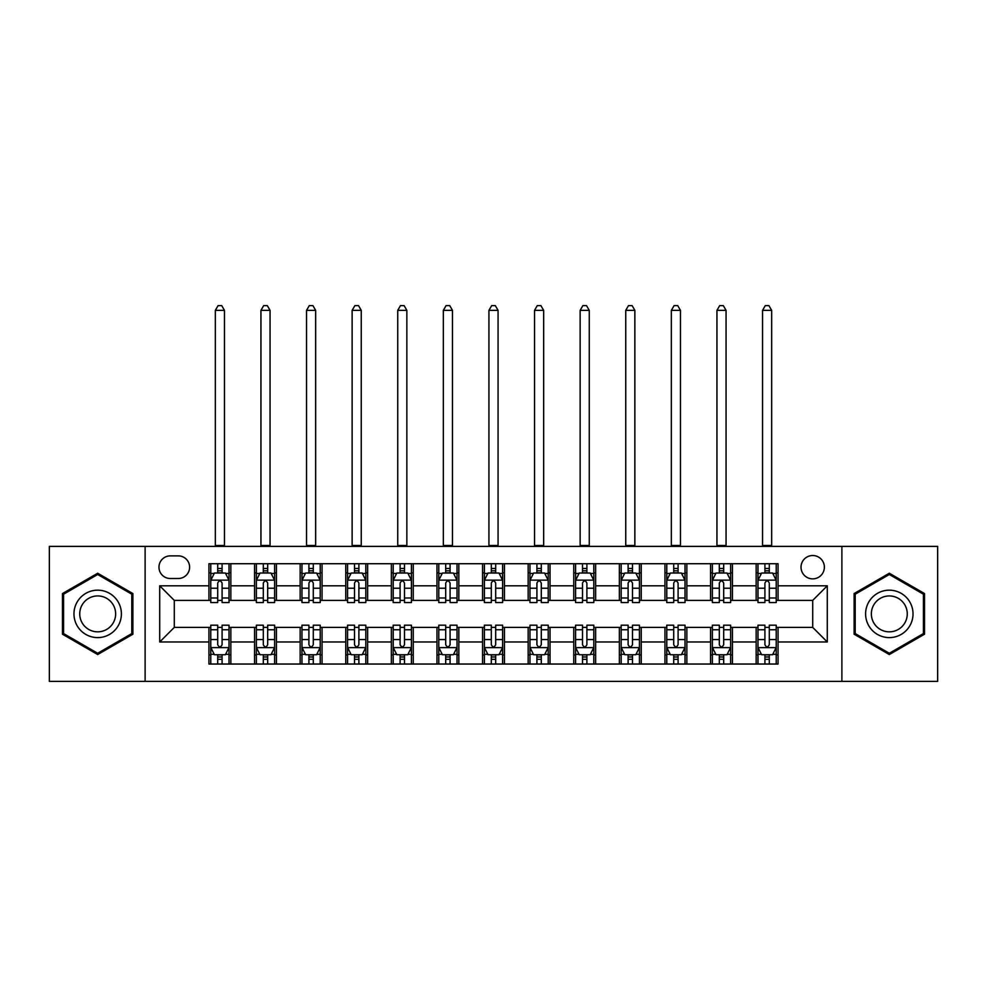 <?xml version="1.0" encoding="UTF-8"?>
<svg xmlns="http://www.w3.org/2000/svg" width="987" height="987" viewBox="0 0 987 987"><rect width="100%" height="100%" fill="white"/><g stroke="black" fill="none" stroke-linecap="round" stroke-linejoin="round"><path stroke-width="1.48" d="M812.708 555.521A11.671 11.671 0 0 0 801.025 567.192A11.671 11.671 0 0 0 812.708 578.863A11.671 11.671 0 0 0 824.379 567.192A11.671 11.671 0 0 0 812.708 555.521M841.886 681.375L937.65 681.375L937.65 546.391L841.886 546.391L841.886 681.375L145.114 681.375L145.114 546.391L49.35 546.391L49.35 681.375L145.114 681.375M170.282 578.505L178.314 578.505A11.313 11.313 0 0 0 189.615 567.192A11.313 11.313 0 0 0 178.314 555.878L170.282 555.878A11.313 11.313 0 0 0 158.969 567.192A11.313 11.313 0 0 0 170.282 578.505M841.886 546.391L145.114 546.391M208.948 641.969L159.709 641.969L159.709 585.797L208.948 585.797L208.948 600.392L174.292 600.392L174.292 627.387L208.948 627.387L208.948 664.041L778.052 664.041L778.052 627.387L812.708 627.387L812.708 600.392L778.052 600.392L778.052 585.797L827.291 585.797L827.291 641.969L778.052 641.969M778.052 585.797L778.052 563.725L208.948 563.725L208.948 585.797M756.165 563.725L756.165 600.392L757.979 600.392M764.913 600.392L769.292 600.392M776.226 600.392L778.052 600.392M756.165 600.392L730.627 600.392M710.554 563.725L710.554 600.392L712.38 600.392M719.313 600.392L723.693 600.392M710.554 600.392L685.027 600.392M664.954 563.725L664.954 600.392L666.78 600.392M673.714 600.392L678.094 600.392M664.954 600.392L639.428 600.392M619.355 563.725L619.355 600.392L621.181 600.392M628.114 600.392L632.494 600.392M619.355 600.392L593.816 600.392M573.755 563.725L573.755 600.392L575.581 600.392M582.515 600.392L586.895 600.392M573.755 600.392L548.217 600.392M528.156 563.725L528.156 600.392L529.982 600.392M536.916 600.392L541.295 600.392M528.156 600.392L502.617 600.392M482.557 563.725L482.557 600.392L484.383 600.392M491.316 600.392L495.684 600.392M482.557 600.392L457.018 600.392M436.957 563.725L436.957 600.392L438.783 600.392M445.705 600.392L450.084 600.392M436.957 600.392L411.419 600.392M391.358 563.725L391.358 600.392L393.184 600.392M400.105 600.392L404.485 600.392M391.358 600.392L365.819 600.392M345.758 563.725L345.758 600.392L347.572 600.392M354.506 600.392L358.886 600.392M345.758 600.392L320.22 600.392M300.159 563.725L300.159 600.392L301.973 600.392M308.906 600.392L313.286 600.392M300.159 600.392L274.62 600.392M254.547 563.725L254.547 600.392L256.373 600.392M263.307 600.392L267.687 600.392M254.547 600.392L229.021 600.392M208.948 600.392L210.774 600.392M217.708 600.392L222.087 600.392M208.948 627.387L210.774 627.387M217.708 627.387L222.087 627.387M229.021 627.387L230.835 627.387L230.835 664.041M256.373 627.387L230.835 627.387M263.307 627.387L267.687 627.387M274.62 627.387L276.446 627.387L276.446 664.041M301.973 627.387L276.446 627.387M308.906 627.387L313.286 627.387M320.22 627.387L322.046 627.387L322.046 664.041M347.572 627.387L322.046 627.387M354.506 627.387L358.886 627.387M365.819 627.387L367.645 627.387L367.645 664.041M393.184 627.387L367.645 627.387M400.105 627.387L404.485 627.387M411.419 627.387L413.245 627.387L413.245 664.041M438.783 627.387L413.245 627.387M445.705 627.387L450.084 627.387M457.018 627.387L458.844 627.387L458.844 664.041M484.383 627.387L458.844 627.387M491.316 627.387L495.684 627.387M502.617 627.387L504.443 627.387L504.443 664.041M529.982 627.387L504.443 627.387M536.916 627.387L541.295 627.387M548.217 627.387L550.043 627.387L550.043 664.041M575.581 627.387L550.043 627.387M582.515 627.387L586.895 627.387M593.816 627.387L595.642 627.387L595.642 664.041M621.181 627.387L595.642 627.387M628.114 627.387L632.494 627.387M639.428 627.387L641.242 627.387L641.242 664.041M666.78 627.387L641.242 627.387M673.714 627.387L678.094 627.387M685.027 627.387L686.841 627.387L686.841 664.041M712.38 627.387L686.841 627.387M719.313 627.387L723.693 627.387M730.627 627.387L732.453 627.387L732.453 664.041M757.979 627.387L732.453 627.387M764.913 627.387L769.292 627.387M776.226 627.387L778.052 627.387M230.835 563.725L230.835 600.392M208.948 572.842L210.774 572.842M217.708 572.842L222.087 572.842M229.021 572.842L230.835 572.842M208.948 654.924L210.774 654.924M217.708 654.924L222.087 654.924M229.021 654.924L230.835 654.924M254.547 627.387L254.547 664.041M276.446 563.725L276.446 600.392M254.547 572.842L256.373 572.842M263.307 572.842L267.687 572.842M274.62 572.842L276.446 572.842M254.547 654.924L256.373 654.924M263.307 654.924L267.687 654.924M274.62 654.924L276.446 654.924M300.159 627.387L300.159 664.041M300.159 654.924L301.973 654.924M308.906 654.924L313.286 654.924M320.22 654.924L322.046 654.924M322.046 563.725L322.046 600.392M300.159 572.842L301.973 572.842M308.906 572.842L313.286 572.842M320.22 572.842L322.046 572.842M345.758 627.387L345.758 664.041M345.758 654.924L347.572 654.924M354.506 654.924L358.886 654.924M365.819 654.924L367.645 654.924M367.645 563.725L367.645 600.392M345.758 572.842L347.572 572.842M354.506 572.842L358.886 572.842M365.819 572.842L367.645 572.842M391.358 627.387L391.358 664.041M391.358 654.924L393.184 654.924M400.105 654.924L404.485 654.924M411.419 654.924L413.245 654.924M413.245 563.725L413.245 600.392M391.358 572.842L393.184 572.842M400.105 572.842L404.485 572.842M411.419 572.842L413.245 572.842M436.957 627.387L436.957 664.041M436.957 654.924L438.783 654.924M445.705 654.924L450.084 654.924M457.018 654.924L458.844 654.924M458.844 563.725L458.844 600.392M436.957 572.842L438.783 572.842M445.705 572.842L450.084 572.842M457.018 572.842L458.844 572.842M482.557 627.387L482.557 664.041M482.557 654.924L484.383 654.924M491.316 654.924L495.684 654.924M502.617 654.924L504.443 654.924M504.443 563.725L504.443 600.392M482.557 572.842L484.383 572.842M491.316 572.842L495.684 572.842M502.617 572.842L504.443 572.842M528.156 627.387L528.156 664.041M528.156 654.924L529.982 654.924M536.916 654.924L541.295 654.924M548.217 654.924L550.043 654.924M550.043 563.725L550.043 600.392M528.156 572.842L529.982 572.842M536.916 572.842L541.295 572.842M548.217 572.842L550.043 572.842M573.755 627.387L573.755 664.041M573.755 654.924L575.581 654.924M582.515 654.924L586.895 654.924M593.816 654.924L595.642 654.924M595.642 563.725L595.642 600.392M573.755 572.842L575.581 572.842M582.515 572.842L586.895 572.842M593.816 572.842L595.642 572.842M619.355 627.387L619.355 664.041M619.355 654.924L621.181 654.924M628.114 654.924L632.494 654.924M639.428 654.924L641.242 654.924M641.242 563.725L641.242 600.392M619.355 572.842L621.181 572.842M628.114 572.842L632.494 572.842M639.428 572.842L641.242 572.842M664.954 627.387L664.954 664.041M664.954 654.924L666.78 654.924M673.714 654.924L678.094 654.924M685.027 654.924L686.841 654.924M686.841 563.725L686.841 600.392M664.954 572.842L666.78 572.842M673.714 572.842L678.094 572.842M685.027 572.842L686.841 572.842M710.554 627.387L710.554 664.041M710.554 654.924L712.38 654.924M719.313 654.924L723.693 654.924M730.627 654.924L732.453 654.924M732.453 563.725L732.453 600.392M710.554 572.842L712.38 572.842M719.313 572.842L723.693 572.842M730.627 572.842L732.453 572.842M756.165 627.387L756.165 664.041M756.165 654.924L757.979 654.924M764.913 654.924L769.292 654.924M776.226 654.924L778.052 654.924M756.165 572.842L757.979 572.842M764.913 572.842L769.292 572.842M776.226 572.842L778.052 572.842M174.292 600.392L159.709 585.797M174.292 627.387L159.709 641.969M827.291 585.797L812.708 600.392M827.291 641.969L812.708 627.387M97.688 654.541L132.887 634.209L132.887 593.557L97.688 573.237L62.477 593.557L62.477 634.209L97.688 654.541M924.523 593.557L889.312 573.237L854.113 593.557L854.113 634.209L889.312 654.541L924.523 634.209L924.523 593.557M222.087 568.463L217.708 568.463M229.021 597.999L222.087 597.999L222.087 602.576L229.021 602.576L229.021 580.319L225.369 573.028L214.426 573.028L210.774 580.319L210.774 602.576L217.708 602.576L217.708 597.999L210.774 597.999M210.774 580.319L210.774 563.725M229.021 580.319L229.021 563.725M217.708 573.028L217.708 563.725M222.087 563.725L222.087 573.028M222.087 597.999L222.087 583.058C220.632 580.245 219.163 580.245 217.708 583.058L217.708 597.999M215.339 546.391L215.339 310.362L224.456 310.362L221.717 305.625L218.078 305.625L215.339 310.362M224.456 546.391L224.456 310.362M217.708 659.304L222.087 659.304M210.774 629.768L217.708 629.768L217.708 625.19L210.774 625.19L210.774 647.447L214.426 654.739L225.369 654.739L229.021 647.447L229.021 625.19L222.087 625.19L222.087 629.768L229.021 629.768M229.021 647.447L229.021 664.041M210.774 647.447L210.774 664.041M222.087 654.739L222.087 664.041M217.708 664.041L217.708 654.739M217.708 629.768L217.708 644.708C219.163 647.521 220.619 647.521 222.087 644.708L222.087 629.768M267.687 568.463L263.307 568.463M274.62 597.999L267.687 597.999L267.687 602.576L274.62 602.576L274.62 580.319L270.969 573.028L260.025 573.028L256.373 580.319L256.373 602.576L263.307 602.576L263.307 597.999L256.373 597.999M256.373 580.319L256.373 563.725M274.62 580.319L274.62 563.725M263.307 573.028L263.307 563.725M267.687 563.725L267.687 573.028M267.687 597.999L267.687 583.058C266.231 580.245 264.775 580.245 263.307 583.058L263.307 597.999M260.938 546.391L260.938 310.362L270.056 310.362L267.317 305.625L263.677 305.625L260.938 310.362M270.056 546.391L270.056 310.362M313.286 568.463L308.906 568.463M320.22 597.999L313.286 597.999L313.286 602.576L320.22 602.576L320.22 580.319L316.568 573.028L305.625 573.028L301.973 580.319L301.973 602.576L308.906 602.576L308.906 597.999L301.973 597.999M301.973 580.319L301.973 563.725M320.22 580.319L320.22 563.725M308.906 573.028L308.906 563.725M313.286 563.725L313.286 573.028M313.286 597.999L313.286 583.058C311.83 580.245 310.374 580.245 308.906 583.058L308.906 597.999M306.538 546.391L306.538 310.362L315.655 310.362L312.916 305.625L309.276 305.625L306.538 310.362M315.655 546.391L315.655 310.362M358.886 568.463L354.506 568.463M365.819 597.999L358.886 597.999L358.886 602.576L365.819 602.576L365.819 580.319L362.167 573.028L351.224 573.028L347.572 580.319L347.572 602.576L354.506 602.576L354.506 597.999L347.572 597.999M347.572 580.319L347.572 563.725M365.819 580.319L365.819 563.725M354.506 573.028L354.506 563.725M358.886 563.725L358.886 573.028M358.886 597.999L358.886 583.058C357.43 580.245 355.974 580.245 354.506 583.058L354.506 597.999M352.137 546.391L352.137 310.362L361.254 310.362L358.528 305.625L354.876 305.625L352.137 310.362M361.254 546.391L361.254 310.362M263.307 659.304L267.687 659.304M256.373 629.768L263.307 629.768L263.307 625.19L256.373 625.19L256.373 647.447L260.025 654.739L270.969 654.739L274.62 647.447L274.62 625.19L267.687 625.19L267.687 629.768L274.62 629.768M274.62 647.447L274.62 664.041M256.373 647.447L256.373 664.041M267.687 654.739L267.687 664.041M263.307 664.041L263.307 654.739M263.307 629.768L263.307 644.708C264.763 647.521 266.219 647.521 267.687 644.708L267.687 629.768M308.906 659.304L313.286 659.304M301.973 629.768L308.906 629.768L308.906 625.19L301.973 625.19L301.973 647.447L305.625 654.739L316.568 654.739L320.22 647.447L320.22 625.19L313.286 625.19L313.286 629.768L320.22 629.768M320.22 647.447L320.22 664.041M301.973 647.447L301.973 664.041M313.286 654.739L313.286 664.041M308.906 664.041L308.906 654.739M308.906 629.768L308.906 644.708C310.362 647.521 311.83 647.521 313.286 644.708L313.286 629.768M354.506 659.304L358.886 659.304M347.572 629.768L354.506 629.768L354.506 625.19L347.572 625.19L347.572 647.447L351.224 654.739L362.167 654.739L365.819 647.447L365.819 625.19L358.886 625.19L358.886 629.768L365.819 629.768M365.819 647.447L365.819 664.041M347.572 647.447L347.572 664.041M358.886 654.739L358.886 664.041M354.506 664.041L354.506 654.739M354.506 629.768L354.506 644.708C355.962 647.521 357.43 647.521 358.886 644.708L358.886 629.768M404.485 568.463L400.105 568.463M411.419 597.999L404.485 597.999L404.485 602.576L411.419 602.576L411.419 580.319L407.767 573.028L396.823 573.028L393.184 580.319L393.184 602.576L400.105 602.576L400.105 597.999L393.184 597.999M393.184 580.319L393.184 563.725M411.419 580.319L411.419 563.725M400.105 573.028L400.105 563.725M404.485 563.725L404.485 573.028M404.485 597.999L404.485 583.058C403.029 580.245 401.573 580.245 400.105 583.058L400.105 597.999M397.736 546.391L397.736 310.362L406.854 310.362L404.127 305.625L400.475 305.625L397.736 310.362M406.854 546.391L406.854 310.362M400.105 659.304L404.485 659.304M393.184 629.768L400.105 629.768L400.105 625.19L393.184 625.19L393.184 647.447L396.823 654.739L407.767 654.739L411.419 647.447L411.419 625.19L404.485 625.19L404.485 629.768L411.419 629.768M411.419 647.447L411.419 664.041M393.184 647.447L393.184 664.041M404.485 654.739L404.485 664.041M400.105 664.041L400.105 654.739M400.105 629.768L400.105 644.708C401.573 647.521 403.029 647.521 404.485 644.708L404.485 629.768M118.218 602.033A23.713 23.713 0 0 0 85.832 593.347A23.713 23.713 0 0 0 77.146 625.746A23.713 23.713 0 0 0 109.545 634.419A23.713 23.713 0 0 0 118.218 602.033M113.234 604.908A17.951 17.951 0 0 0 88.707 598.332A17.951 17.951 0 0 0 82.143 622.859A17.951 17.951 0 0 0 106.658 629.435A17.951 17.951 0 0 0 113.234 604.908M97.688 653.271L63.575 633.58L63.575 594.199L97.688 574.496L131.802 594.199L131.802 633.58L97.688 653.271M889.312 637.602A23.713 23.713 0 0 0 913.024 613.889A23.713 23.713 0 0 0 889.312 590.177A23.713 23.713 0 0 0 865.599 613.889A23.713 23.713 0 0 0 889.312 637.602M889.312 631.84A17.951 17.951 0 0 0 907.263 613.889A17.951 17.951 0 0 0 889.312 595.938A17.951 17.951 0 0 0 871.361 613.889A17.951 17.951 0 0 0 889.312 631.84M855.198 594.199L889.312 574.496L923.425 594.199L923.425 633.58L889.312 653.271L855.198 633.58L855.198 594.199M450.084 568.463L445.705 568.463M457.018 597.999L450.084 597.999L450.084 602.576L457.018 602.576L457.018 580.319L453.366 573.028L442.423 573.028L438.783 580.319L438.783 602.576L445.705 602.576L445.705 597.999L438.783 597.999M438.783 580.319L438.783 563.725M457.018 580.319L457.018 563.725M445.705 573.028L445.705 563.725M450.084 563.725L450.084 573.028M450.084 597.999L450.084 583.058C448.629 580.245 447.173 580.245 445.705 583.058L445.705 597.999M443.336 546.391L443.336 310.362L452.465 310.362L449.727 305.625L446.075 305.625L443.336 310.362M452.465 546.391L452.465 310.362M445.705 659.304L450.084 659.304M438.783 629.768L445.705 629.768L445.705 625.19L438.783 625.19L438.783 647.447L442.423 654.739L453.366 654.739L457.018 647.447L457.018 625.19L450.084 625.19L450.084 629.768L457.018 629.768M457.018 647.447L457.018 664.041M438.783 647.447L438.783 664.041M450.084 654.739L450.084 664.041M445.705 664.041L445.705 654.739M445.705 629.768L445.705 644.708C447.173 647.521 448.629 647.521 450.084 644.708L450.084 629.768M495.684 568.463L491.316 568.463M502.617 597.999L495.684 597.999L495.684 602.576L502.617 602.576L502.617 580.319L498.978 573.028L488.022 573.028L484.383 580.319L484.383 602.576L491.316 602.576L491.316 597.999L484.383 597.999M484.383 580.319L484.383 563.725M502.617 580.319L502.617 563.725M491.316 573.028L491.316 563.725M495.684 563.725L495.684 573.028M495.684 597.999L495.684 583.058C494.228 580.245 492.772 580.245 491.316 583.058L491.316 597.999M488.935 546.391L488.935 310.362L498.065 310.362L495.326 305.625L491.674 305.625L488.935 310.362M498.065 546.391L498.065 310.362M491.316 659.304L495.684 659.304M484.383 629.768L491.316 629.768L491.316 625.19L484.383 625.19L484.383 647.447L488.022 654.739L498.978 654.739L502.617 647.447L502.617 625.19L495.684 625.19L495.684 629.768L502.617 629.768M502.617 647.447L502.617 664.041M484.383 647.447L484.383 664.041M495.684 654.739L495.684 664.041M491.316 664.041L491.316 654.739M491.316 629.768L491.316 644.708C492.772 647.521 494.228 647.521 495.684 644.708L495.684 629.768M541.295 568.463L536.916 568.463M548.217 597.999L541.295 597.999L541.295 602.576L548.217 602.576L548.217 580.319L544.577 573.028L533.634 573.028L529.982 580.319L529.982 602.576L536.916 602.576L536.916 597.999L529.982 597.999M529.982 580.319L529.982 563.725M548.217 580.319L548.217 563.725M536.916 573.028L536.916 563.725M541.295 563.725L541.295 573.028M541.295 597.999L541.295 583.058C539.827 580.245 538.371 580.245 536.916 583.058L536.916 597.999M534.535 546.391L534.535 310.362L543.664 310.362L540.925 305.625L537.273 305.625L534.535 310.362M543.664 546.391L543.664 310.362M536.916 659.304L541.295 659.304M529.982 629.768L536.916 629.768L536.916 625.19L529.982 625.19L529.982 647.447L533.634 654.739L544.577 654.739L548.217 647.447L548.217 625.19L541.295 625.19L541.295 629.768L548.217 629.768M548.217 647.447L548.217 664.041M529.982 647.447L529.982 664.041M541.295 654.739L541.295 664.041M536.916 664.041L536.916 654.739M536.916 629.768L536.916 644.708C538.371 647.521 539.827 647.521 541.295 644.708L541.295 629.768M586.895 568.463L582.515 568.463M593.816 597.999L586.895 597.999L586.895 602.576L593.816 602.576L593.816 580.319L590.177 573.028L579.233 573.028L575.581 580.319L575.581 602.576L582.515 602.576L582.515 597.999L575.581 597.999M575.581 580.319L575.581 563.725M593.816 580.319L593.816 563.725M582.515 573.028L582.515 563.725M586.895 563.725L586.895 573.028M586.895 597.999L586.895 583.058C585.427 580.245 583.971 580.245 582.515 583.058L582.515 597.999M580.146 546.391L580.146 310.362L589.264 310.362L586.525 305.625L582.873 305.625L580.146 310.362M589.264 546.391L589.264 310.362M582.515 659.304L586.895 659.304M575.581 629.768L582.515 629.768L582.515 625.19L575.581 625.19L575.581 647.447L579.233 654.739L590.177 654.739L593.816 647.447L593.816 625.19L586.895 625.19L586.895 629.768L593.816 629.768M593.816 647.447L593.816 664.041M575.581 647.447L575.581 664.041M586.895 654.739L586.895 664.041M582.515 664.041L582.515 654.739M582.515 629.768L582.515 644.708C583.971 647.521 585.427 647.521 586.895 644.708L586.895 629.768M632.494 568.463L628.114 568.463M639.428 597.999L632.494 597.999L632.494 602.576L639.428 602.576L639.428 580.319L635.776 573.028L624.833 573.028L621.181 580.319L621.181 602.576L628.114 602.576L628.114 597.999L621.181 597.999M621.181 580.319L621.181 563.725M639.428 580.319L639.428 563.725M628.114 573.028L628.114 563.725M632.494 563.725L632.494 573.028M632.494 597.999L632.494 583.058C631.038 580.245 629.57 580.245 628.114 583.058L628.114 597.999M625.746 546.391L625.746 310.362L634.863 310.362L632.124 305.625L628.472 305.625L625.746 310.362M634.863 546.391L634.863 310.362M628.114 659.304L632.494 659.304M621.181 629.768L628.114 629.768L628.114 625.19L621.181 625.19L621.181 647.447L624.833 654.739L635.776 654.739L639.428 647.447L639.428 625.19L632.494 625.19L632.494 629.768L639.428 629.768M639.428 647.447L639.428 664.041M621.181 647.447L621.181 664.041M632.494 654.739L632.494 664.041M628.114 664.041L628.114 654.739M628.114 629.768L628.114 644.708C629.57 647.521 631.026 647.521 632.494 644.708L632.494 629.768M678.094 568.463L673.714 568.463M685.027 597.999L678.094 597.999L678.094 602.576L685.027 602.576L685.027 580.319L681.375 573.028L670.432 573.028L666.78 580.319L666.78 602.576L673.714 602.576L673.714 597.999L666.78 597.999M666.78 580.319L666.78 563.725M685.027 580.319L685.027 563.725M673.714 573.028L673.714 563.725M678.094 563.725L678.094 573.028M678.094 597.999L678.094 583.058C676.638 580.245 675.17 580.245 673.714 583.058L673.714 597.999M671.345 546.391L671.345 310.362L680.462 310.362L677.724 305.625L674.084 305.625L671.345 310.362M680.462 546.391L680.462 310.362M673.714 659.304L678.094 659.304M666.78 629.768L673.714 629.768L673.714 625.19L666.78 625.19L666.78 647.447L670.432 654.739L681.375 654.739L685.027 647.447L685.027 625.19L678.094 625.19L678.094 629.768L685.027 629.768M685.027 647.447L685.027 664.041M666.78 647.447L666.78 664.041M678.094 654.739L678.094 664.041M673.714 664.041L673.714 654.739M673.714 629.768L673.714 644.708C675.17 647.521 676.626 647.521 678.094 644.708L678.094 629.768M723.693 568.463L719.313 568.463M730.627 597.999L723.693 597.999L723.693 602.576L730.627 602.576L730.627 580.319L726.975 573.028L716.031 573.028L712.38 580.319L712.38 602.576L719.313 602.576L719.313 597.999L712.38 597.999M712.38 580.319L712.38 563.725M730.627 580.319L730.627 563.725M719.313 573.028L719.313 563.725M723.693 563.725L723.693 573.028M723.693 597.999L723.693 583.058C722.237 580.245 720.781 580.245 719.313 583.058L719.313 597.999M716.944 546.391L716.944 310.362L726.062 310.362L723.323 305.625L719.683 305.625L716.944 310.362M726.062 546.391L726.062 310.362M719.313 659.304L723.693 659.304M712.38 629.768L719.313 629.768L719.313 625.19L712.38 625.19L712.38 647.447L716.031 654.739L726.975 654.739L730.627 647.447L730.627 625.19L723.693 625.19L723.693 629.768L730.627 629.768M730.627 647.447L730.627 664.041M712.38 647.447L712.38 664.041M723.693 654.739L723.693 664.041M719.313 664.041L719.313 654.739M719.313 629.768L719.313 644.708C720.769 647.521 722.225 647.521 723.693 644.708L723.693 629.768M769.292 568.463L764.913 568.463M776.226 597.999L769.292 597.999L769.292 602.576L776.226 602.576L776.226 580.319L772.574 573.028L761.631 573.028L757.979 580.319L757.979 602.576L764.913 602.576L764.913 597.999L757.979 597.999M757.979 580.319L757.979 563.725M776.226 580.319L776.226 563.725M764.913 573.028L764.913 563.725M769.292 563.725L769.292 573.028M769.292 597.999L769.292 583.058C767.837 580.245 766.381 580.245 764.913 583.058L764.913 597.999M762.544 546.391L762.544 310.362L771.661 310.362L768.922 305.625L765.283 305.625L762.544 310.362M771.661 546.391L771.661 310.362M764.913 659.304L769.292 659.304M757.979 629.768L764.913 629.768L764.913 625.19L757.979 625.19L757.979 647.447L761.631 654.739L772.574 654.739L776.226 647.447L776.226 625.19L769.292 625.19L769.292 629.768L776.226 629.768M776.226 647.447L776.226 664.041M757.979 647.447L757.979 664.041M769.292 654.739L769.292 664.041M764.913 664.041L764.913 654.739M764.913 629.768L764.913 644.708C766.368 647.521 767.837 647.521 769.292 644.708L769.292 629.768M254.547 641.969L230.835 641.969M254.547 585.797L230.835 585.797M300.159 585.797L276.446 585.797M300.159 641.969L276.446 641.969M345.758 585.797L322.046 585.797M345.758 641.969L322.046 641.969M391.358 585.797L367.645 585.797M391.358 641.969L367.645 641.969M436.957 585.797L413.245 585.797M436.957 641.969L413.245 641.969M482.557 585.797L458.844 585.797M482.557 641.969L458.844 641.969M528.156 585.797L504.443 585.797M528.156 641.969L504.443 641.969M573.755 585.797L550.043 585.797M573.755 641.969L550.043 641.969M619.355 585.797L595.642 585.797M619.355 641.969L595.642 641.969M664.954 585.797L641.242 585.797M664.954 641.969L641.242 641.969M710.554 585.797L686.841 585.797M710.554 641.969L686.841 641.969M756.165 585.797L732.453 585.797M756.165 641.969L732.453 641.969M228.922 580.146L210.873 580.146M210.774 573.459L214.204 573.459M225.591 573.459L229.021 573.459M217.708 588.227L210.774 588.227M229.021 588.227L222.087 588.227M222.087 570.794L217.708 570.794M215.339 545.49L224.456 545.49M210.873 647.632L228.922 647.632M229.021 654.307L225.591 654.307M214.204 654.307L210.774 654.307M222.087 639.551L229.021 639.551M210.774 639.551L217.708 639.551M217.708 656.984L222.087 656.984M274.522 580.146L256.472 580.146M256.373 573.459L259.803 573.459M271.191 573.459L274.62 573.459M263.307 588.227L256.373 588.227M274.62 588.227L267.687 588.227M267.687 570.794L263.307 570.794M260.938 545.49L270.056 545.49M320.121 580.146L302.071 580.146M301.973 573.459L305.402 573.459M316.79 573.459L320.22 573.459M308.906 588.227L301.973 588.227M320.22 588.227L313.286 588.227M313.286 570.794L308.906 570.794M306.538 545.49L315.655 545.49M365.733 580.146L347.671 580.146M347.572 573.459L351.002 573.459M362.389 573.459L365.819 573.459M354.506 588.227L347.572 588.227M365.819 588.227L358.886 588.227M358.886 570.794L354.506 570.794M352.137 545.49L361.254 545.49M256.472 647.632L274.522 647.632M274.62 654.307L271.191 654.307M259.803 654.307L256.373 654.307M267.687 639.551L274.62 639.551M256.373 639.551L263.307 639.551M263.307 656.984L267.687 656.984M302.071 647.632L320.121 647.632M320.22 654.307L316.79 654.307M305.402 654.307L301.973 654.307M313.286 639.551L320.22 639.551M301.973 639.551L308.906 639.551M308.906 656.984L313.286 656.984M347.671 647.632L365.733 647.632M365.819 654.307L362.389 654.307M351.002 654.307L347.572 654.307M358.886 639.551L365.819 639.551M347.572 639.551L354.506 639.551M354.506 656.984L358.886 656.984M411.332 580.146L393.27 580.146M393.184 573.459L396.614 573.459M407.989 573.459L411.419 573.459M400.105 588.227L393.184 588.227M411.419 588.227L404.485 588.227M404.485 570.794L400.105 570.794M397.736 545.49L406.854 545.49M393.27 647.632L411.332 647.632M411.419 654.307L407.989 654.307M396.614 654.307L393.184 654.307M404.485 639.551L411.419 639.551M393.184 639.551L400.105 639.551M400.105 656.984L404.485 656.984M456.932 580.146L438.87 580.146M438.783 573.459L442.213 573.459M453.588 573.459L457.018 573.459M445.705 588.227L438.783 588.227M457.018 588.227L450.084 588.227M450.084 570.794L445.705 570.794M443.336 545.49L452.465 545.49M438.87 647.632L456.932 647.632M457.018 654.307L453.588 654.307M442.213 654.307L438.783 654.307M450.084 639.551L457.018 639.551M438.783 639.551L445.705 639.551M445.705 656.984L450.084 656.984M502.531 580.146L484.469 580.146M484.383 573.459L487.812 573.459M499.188 573.459L502.617 573.459M491.316 588.227L484.383 588.227M502.617 588.227L495.684 588.227M495.684 570.794L491.316 570.794M488.935 545.49L498.065 545.49M484.469 647.632L502.531 647.632M502.617 654.307L499.188 654.307M487.812 654.307L484.383 654.307M495.684 639.551L502.617 639.551M484.383 639.551L491.316 639.551M491.316 656.984L495.684 656.984M548.13 580.146L530.068 580.146M529.982 573.459L533.412 573.459M544.787 573.459L548.217 573.459M536.916 588.227L529.982 588.227M548.217 588.227L541.295 588.227M541.295 570.794L536.916 570.794M534.535 545.49L543.664 545.49M530.068 647.632L548.13 647.632M548.217 654.307L544.787 654.307M533.412 654.307L529.982 654.307M541.295 639.551L548.217 639.551M529.982 639.551L536.916 639.551M536.916 656.984L541.295 656.984M593.73 580.146L575.668 580.146M575.581 573.459L579.011 573.459M590.386 573.459L593.816 573.459M582.515 588.227L575.581 588.227M593.816 588.227L586.895 588.227M586.895 570.794L582.515 570.794M580.146 545.49L589.264 545.49M575.668 647.632L593.73 647.632M593.816 654.307L590.386 654.307M579.011 654.307L575.581 654.307M586.895 639.551L593.816 639.551M575.581 639.551L582.515 639.551M582.515 656.984L586.895 656.984M639.329 580.146L621.267 580.146M621.181 573.459L624.611 573.459M635.998 573.459L639.428 573.459M628.114 588.227L621.181 588.227M639.428 588.227L632.494 588.227M632.494 570.794L628.114 570.794M625.746 545.49L634.863 545.49M621.267 647.632L639.329 647.632M639.428 654.307L635.998 654.307M624.611 654.307L621.181 654.307M632.494 639.551L639.428 639.551M621.181 639.551L628.114 639.551M628.114 656.984L632.494 656.984M684.929 580.146L666.879 580.146M666.78 573.459L670.21 573.459M681.598 573.459L685.027 573.459M673.714 588.227L666.78 588.227M685.027 588.227L678.094 588.227M678.094 570.794L673.714 570.794M671.345 545.49L680.462 545.49M666.879 647.632L684.929 647.632M685.027 654.307L681.598 654.307M670.21 654.307L666.78 654.307M678.094 639.551L685.027 639.551M666.78 639.551L673.714 639.551M673.714 656.984L678.094 656.984M730.528 580.146L712.478 580.146M712.38 573.459L715.809 573.459M727.197 573.459L730.627 573.459M719.313 588.227L712.38 588.227M730.627 588.227L723.693 588.227M723.693 570.794L719.313 570.794M716.944 545.49L726.062 545.49M712.478 647.632L730.528 647.632M730.627 654.307L727.197 654.307M715.809 654.307L712.38 654.307M723.693 639.551L730.627 639.551M712.38 639.551L719.313 639.551M719.313 656.984L723.693 656.984M776.127 580.146L758.078 580.146M757.979 573.459L761.409 573.459M772.796 573.459L776.226 573.459M764.913 588.227L757.979 588.227M776.226 588.227L769.292 588.227M769.292 570.794L764.913 570.794M762.544 545.49L771.661 545.49M758.078 647.632L776.127 647.632M776.226 654.307L772.796 654.307M761.409 654.307L757.979 654.307M769.292 639.551L776.226 639.551M757.979 639.551L764.913 639.551M764.913 656.984L769.292 656.984"/></g></svg>
